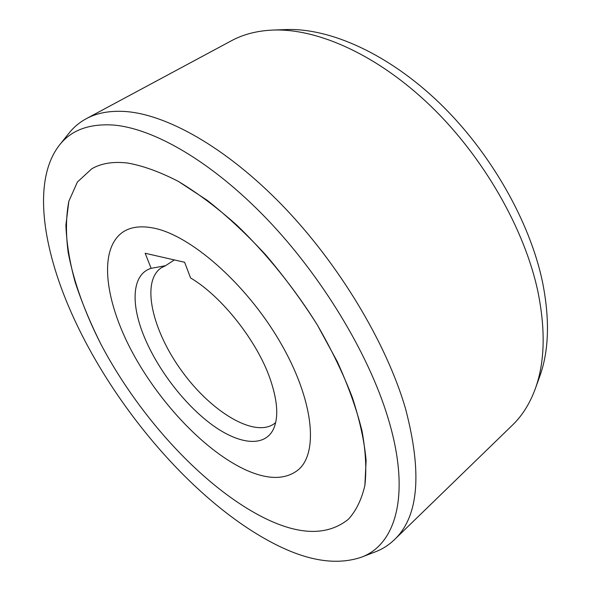 <?xml version="1.0" encoding="UTF-8"?>
<svg xmlns="http://www.w3.org/2000/svg" width="591" height="591" viewBox="0 0 591 591"><rect width="100%" height="100%" fill="white"/><g stroke="black" fill="none" stroke-linecap="round" stroke-linejoin="round"><path stroke-width="0.89" d="M165.539 265.706L161.217 267.849C140.592 281.752 152.463 331.307 182.279 371.702C211.755 412.348 255.393 438.662 274.889 423.215L275.665 422.543M270.028 378.595C256.908 340.793 221.529 296.143 190.583 277.962L184.614 262.271L145.157 253.266L151.141 268.329C131.734 274.239 130.441 304.07 144.507 337.439C157.9 369.567 183.867 403.55 210.544 423.681C237.131 443.693 263.061 447.941 272.828 430.314C278.849 418.797 277.918 401.555 270.028 378.595M174.33 259.922L165.532 265.699L151.141 268.329M247.289 470.606C206.37 452.551 159.954 403.727 132.295 352.214C104.725 300.856 97.921 248.286 123.585 231.613C131.106 226.929 140.872 225.703 152.87 227.941C189.578 234.494 245.457 282.845 279.536 341.051C313.791 399.25 318.992 453.046 298.012 470.03C285.542 479.678 268.632 479.87 247.289 470.606C268.632 479.87 285.542 479.678 298.012 470.03C318.992 453.046 313.791 399.25 279.536 341.051C245.457 282.845 189.578 234.494 152.87 227.941C140.872 225.703 131.106 226.929 123.585 231.613C97.921 248.286 104.725 300.856 132.295 352.214C159.954 403.727 206.37 452.551 247.289 470.606M59.403 145.179L68.999 133.16C73.72 127.213 79.475 122.396 86.256 118.71C96.636 113.058 109.313 110.635 124.295 111.44C165.872 113.856 225.828 147.063 282.38 205.432C338.842 263.808 386.182 342.758 405.345 408.012C422.454 472.756 418.775 516.674 394.323 539.775C388.76 545.124 382.429 549.15 375.329 551.854L360.968 557.357C336.855 565.321 308.576 561.103 276.123 544.717C196.677 504.84 113.952 408.388 71.733 313.57C42.094 247.311 32.409 179.642 59.403 145.179C70.905 130.36 88.709 123.637 112.822 125.004C153.121 128.055 211.401 161.262 266.63 218.722C321.77 276.189 368.378 353.448 387.77 417.187C411.565 494.534 395.807 544.998 360.968 557.357M127.612 163.027C113.228 161.373 101.29 163.286 91.804 168.76L77.406 182.021L68.852 201.236L65.904 225.134C66.539 242.945 69.627 261.976 75.183 282.247C81.972 302.895 90.682 323.809 101.312 344.981C140.333 418.753 205.217 489.23 266.053 518.832C300.464 535.416 327.879 535.594 348.306 519.341C356.07 510.905 361.596 499.602 364.876 485.44C366.693 469.675 365.733 451.494 362.002 430.883C356.587 409.12 348.358 386.063 337.313 361.707L317.293 324.895C294.318 288.053 266.356 253.465 236.703 225.06C216.831 207.404 197.372 192.851 178.349 181.4C159.939 171.9 143.022 165.776 127.612 163.027C143.022 165.776 159.939 171.9 178.349 181.4L207.116 200.246C226.929 215.833 246.499 234.08 265.817 254.98C284.581 277.061 301.742 300.368 317.293 324.895C331.566 349.621 343.26 373.837 352.369 397.544C359.823 420.467 364.403 441.455 366.11 460.492L364.876 485.44C361.596 499.602 356.07 510.905 348.306 519.341C327.879 535.594 300.464 535.416 266.053 518.832C205.217 489.23 140.333 418.753 101.312 344.981C84.897 312.883 73.853 282.055 68.179 252.512C65.69 233.615 65.911 216.52 68.852 201.236L77.406 182.021L91.804 168.76C101.29 163.286 113.228 161.373 127.612 163.027M394.323 539.775L512.545 425.032C522.245 415.687 529.817 403.631 535.254 388.856C544.843 362.593 545.707 330.096 537.854 291.356C524.557 229.027 483.674 157.258 430.891 106.21C377.996 55.199 318.246 28.538 273.618 30.045L272.754 30.075C257.026 30.784 243.241 34.352 231.406 40.764L86.256 118.71M535.254 388.856L539.635 376.703C549.024 350.958 549.962 319.295 542.457 281.73C529.743 221.293 490.434 152.123 439.431 102.945C388.317 53.811 330.266 28.08 286.502 29.55L272.754 30.075M274.881 423.2L275.362 422.816"/></g></svg>
